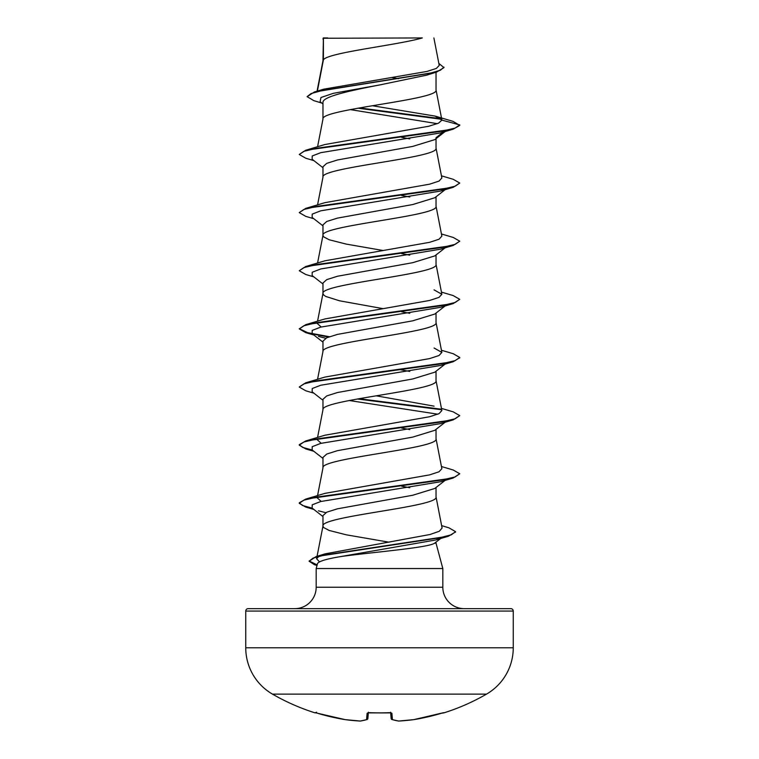<?xml version="1.0" encoding="UTF-8"?>
<svg xmlns="http://www.w3.org/2000/svg" width="759" height="759" viewBox="0 0 759 759"><rect width="100%" height="100%" fill="white"/><g stroke="black" fill="none" stroke-linecap="round" stroke-linejoin="round"><path stroke-width="1.14" d="M317.509 713.242L315.583 712.72A1.205 1.205 -157.5 0 1 315.222 712.673L317.509 713.242A213.943 213.127 -0 0 0 345.06 719.608L345.06 719.608A213.915 196.875 -77.1 0 0 360.174 721.041L360.174 721.041A213.915 81.545 -84.6 0 0 366.569 719.608L367.128 713.242L369.529 712.673A213.203 196.97 0 0 0 389.471 712.673L391.872 713.242L392.431 719.608A213.915 81.545 84.6 0 0 398.826 721.041A213.915 196.875 77.1 0 0 413.94 719.608L413.94 719.608A213.943 213.127 -0 0 0 441.491 713.242L443.873 712.881A1.205 1.205 0 0 1 442.99 712.824M315.222 712.673L315.127 712.881A214.01 214.01 0 0 1 272.49 694.124L486.51 694.124A53.5 53.5 0 0 0 513.255 647.788L513.255 611.061L245.745 611.061L245.745 647.788L513.255 647.788M272.49 694.124A53.5 53.5 0 0 1 245.745 647.788M443.873 712.881A214.01 214.01 0 0 0 486.51 694.124M317.376 91.089L323.41 59.8L323.41 38.254L422.289 37.95C397.128 45.236 328.116 52.513 323.41 59.8L322.964 60.967M513.255 611.061A2.41 2.41 0 0 0 510.854 608.652L248.146 608.652A2.41 2.41 0 0 0 245.745 611.061M464.223 608.652A21.404 21.404 0 0 1 442.82 587.248L316.18 587.248A21.404 21.404 0 0 1 294.777 608.652L464.223 608.652M441.434 537.922L434.584 543.207C427.972 547.799 372.678 552.191 341.095 556.508C326.361 558.947 318.486 561.337 317.471 563.69L316.18 568.529L442.82 568.529L442.82 587.248M434.584 543.207L436.036 543.207L442.82 568.529M316.18 568.529L316.18 587.248M323.41 38.254L322.964 60.815M321.882 103.091L313.846 100.653L307.11 96.649L311.067 93.575L322.366 90.492L436.767 72.01L426.776 75.141L379.5 84.98C349.282 90.833 322.186 96.697 322.964 102.541L322.964 119.106C319.463 109.41 439.537 99.723 436.036 90.036L436.036 72.238M317.566 146.753L322.964 119.106M445.125 131.544L434.793 139.628L412.687 146.411L337.489 159.969L326.721 163.365L322.964 166.752L322.964 177.245C319.463 167.559 439.537 157.863 436.036 148.176L436.036 138.65M317.566 204.892L322.964 177.245M445.125 189.684L434.784 197.767L412.697 204.55L337.47 218.108L326.712 221.505L322.964 224.892L322.964 235.385L323.657 236.836L329.131 239.749L346.265 244.104L382.792 250.461M436.036 196.79L436.036 206.315C439.537 216.002 319.463 225.698 322.964 235.385L317.566 263.031M445.931 247.197L434.793 255.906L412.716 262.69L337.489 276.248L326.721 279.644L322.964 283.031L322.964 293.382M436.036 254.929L436.036 264.455C439.537 274.141 319.463 283.838 322.964 293.524L323.657 294.976L325.734 296.437L339.52 300.792L382.792 308.6M317.566 321.171L322.964 293.524M445.125 305.962L434.793 314.046L412.697 320.829L337.47 334.396L326.712 337.783L322.964 341.171L322.964 351.521M436.036 313.069L436.036 322.594C439.537 332.29 319.463 341.977 322.964 351.664M445.125 364.102L434.784 372.195L412.687 378.969L337.47 392.536L326.721 395.923L322.964 399.31L322.964 409.803C319.463 400.116 439.537 390.43 436.036 380.733L436.036 371.208M317.566 437.45L322.964 409.803M445.931 421.615L434.793 430.325L412.716 437.108L337.489 450.666L326.721 454.062L322.964 457.449L322.964 467.942C319.463 458.256 439.537 448.569 436.036 438.873L436.036 429.357M317.385 496.481L322.964 467.942M445.125 480.381L434.793 488.464L412.716 495.248L337.47 508.815L326.712 512.202L322.964 515.598L322.964 526.091L323.657 527.543L329.131 530.446L346.265 534.81L388.921 542.173M436.036 487.496L436.036 497.012C439.537 506.708 319.463 516.395 322.964 526.091L317.063 556.309M392.137 77.589L398.532 78.68M401.606 137.36L409.784 138.869M401.606 195.499L409.784 197.008M401.606 253.639L409.784 255.147M401.606 311.778L409.784 313.296M399.965 369.633L409.784 371.436M401.606 428.057L409.784 429.575M401.606 486.196L409.784 487.714M436.036 542.125L436.036 543.207M307.11 96.649L314.473 91.943L323.884 89.145L426.89 71.45L436.34 68.443L439.233 65.416L433.892 37.95M437.364 123.679L350.269 109.6M322.964 103.945L320.089 101.678L320.962 97.503L333.343 93.329L379.5 84.98M441.605 119.296L357.935 108.186M436.767 72.01L443.987 67.627L438.844 63.405M322.964 39.013L323.268 37.95L327.717 37.95M445.609 130.984L440.552 132.91L453.218 129.163L459.755 125.406L453.028 121.364L435.078 116.089L372.375 105.738M441.055 118.717L359.529 107.911M314.473 91.943L429.755 73.338L440.362 70.245L443.987 67.143M441.89 120.131L438.503 123.195L428.778 126.241L324.918 144.523L305.782 150.225L441.71 131.25L455.106 128.081L459.755 124.922L441.89 120.131L435.078 116.089M319.482 561.878L316.598 558.7L318.97 556.29M320.991 555.303L325.061 553.861L430.011 534.497L439.3 531.262L442.089 528.027L436.008 496.718M321.19 501.405L317.139 497.781L317.29 496.984M441.434 466.519L453.218 470.001L459.755 473.758L455.106 476.927L441.71 480.086L305.782 499.071L324.918 493.369L429.641 474.868L439.025 471.785L441.861 468.711M321.18 443.265L317.139 439.632M441.434 408.38L453.218 411.862L459.755 415.619L455.106 418.788L441.71 421.947L305.782 440.932L324.928 435.22L429.641 416.729L439.025 413.646L441.861 410.562L436.008 380.439M434.082 406.15L376.208 395.809M441.434 350.241L453.218 353.722L459.755 357.48L455.106 360.639L441.71 363.808L305.782 382.792L324.918 377.081L429.651 358.59L439.025 355.506L441.861 352.423L434.091 348.011M321.18 326.987L317.139 323.353M441.434 292.101L453.218 295.583L459.755 299.34L455.106 302.499L441.71 305.668L305.782 324.653L324.918 318.941L429.641 300.45L439.025 297.367L441.861 294.283L434.082 289.872M441.434 233.962L453.218 237.444L459.755 241.201L455.106 244.36L441.71 247.529L305.782 266.513L324.928 260.802L429.651 242.311L439.025 239.227L441.861 236.144L436.008 206.021M441.434 175.822L453.218 179.295L459.755 183.061L455.106 186.221L441.71 189.389L305.782 208.364L324.918 202.662L429.641 184.171L439.025 181.088L441.861 178.004L436.008 147.882M440.552 132.91L320.753 152.673L312.224 155.975L312.148 159.267L322.964 167.72M445.609 189.124L440.552 191.05L320.753 210.812L312.224 214.114L312.148 217.406L322.964 225.859M459.755 241.201L453.218 245.442L440.552 249.189L320.753 268.961L312.224 272.253L312.148 275.545L322.964 283.999M459.755 299.34L453.218 303.581L440.552 307.329L320.753 327.101L312.224 330.393L312.148 333.685L322.964 342.138M318.448 336.398L325.772 338.248M446.776 362.811L445.609 363.542M459.726 357.726L453.218 361.72L440.552 365.468L320.753 385.24L312.234 388.532L312.148 391.824L322.964 400.278M349.216 400.505L437.82 414.196M459.755 415.619L453.218 419.86L440.552 423.607L320.753 443.379L312.234 446.671L312.148 449.964L322.964 458.427M459.755 473.758L453.218 478.009L440.552 481.747L320.753 501.519L312.234 504.811L312.148 508.113L322.964 516.566M318.448 510.816L325.772 512.667M442.279 537.258L435.742 539.981L341.095 556.508M453.218 129.163L317.29 148.147L303.894 151.307L299.245 154.475L305.782 158.233L313.875 160.614M459.755 183.061L453.218 187.302L317.29 206.287L303.894 209.446L299.245 212.615L305.782 216.372L313.875 218.753M453.218 245.442L317.29 264.426L303.894 267.585L299.245 270.754L305.782 274.511L313.875 276.893M453.218 303.581L317.29 322.566L303.894 325.734L299.245 328.894L305.782 332.651L328.476 337.053M453.218 361.72L317.29 380.705L303.894 383.874L299.245 387.033L305.782 390.79L313.875 393.171M357.394 398.987L441.444 409.727M453.218 419.86L317.29 438.844L303.894 442.013L299.245 445.172L305.782 448.939L313.875 451.311M453.218 478.009L317.29 496.984L303.894 500.153L299.245 503.312L305.782 507.078L313.069 508.824M455.523 531.926L448.55 536.177L324.795 554.962L313.116 558.093L309.093 561.224L314.539 564.743L317.025 565.37M436.036 137.683L444.47 131.212M305.782 150.225L299.245 154.475M305.782 208.364L299.245 212.615M305.782 266.513L299.245 270.754M305.782 324.653L299.245 328.894M299.274 328.656L307.642 332.679L329.415 336.711M305.782 382.792L299.245 387.033M359.035 398.703L440.837 409.139M305.782 440.932L299.245 444.689L302.556 447.355L312.215 450.021M305.782 499.071L299.245 502.828L302.556 505.494L312.215 508.169M441.624 525.626L448.948 527.818L455.552 531.679L451.301 534.801L439.11 537.913L316.057 556.603L309.093 561.224M309.122 560.977L317.148 564.905M390.657 712.786L391.151 718.526A1.205 1.186 175 0 1 391.151 718.526A1.205 1.205 0 0 0 391.986 719.57A1.205 1.101 107.8 0 1 391.682 719.409M368.343 712.786L367.849 718.526L368.343 712.786M368.352 712.71L367.849 718.526A1.205 1.186 5 0 0 367.849 718.526L367.84 718.545A1.205 1.186 5 0 1 366.569 719.608A1.205 1.101 72.2 0 0 367.318 719.409M345.06 719.608A1.205 1.205 0 0 0 345.089 719.617A1.205 1.205 0 0 1 345.06 719.608L317.518 713.251L345.089 719.617L360.221 721.05A1.205 1.205 0 0 0 360.44 721.041L367.014 719.57A1.205 1.205 0 0 0 367.84 718.545M367.128 713.242A1.205 1.148 5 0 0 368.21 712.729M391.872 713.242A1.205 1.148 175 0 1 390.79 712.729M391.986 719.57L398.56 721.041A1.205 1.205 0 0 0 398.779 721.05L398.826 721.041A1.205 1.11 97.2 0 1 398.56 721.041L391.986 719.57A1.205 1.101 107.8 0 0 392.431 719.608A1.205 1.186 175 0 1 391.16 718.545M398.56 721.041A1.205 1.205 0 0 0 398.779 721.05L413.911 719.617A1.205 1.205 0 0 0 413.94 719.608L413.873 719.617A1.205 1.205 0 0 0 413.94 719.608L443.417 712.72A1.205 1.205 157.5 0 0 443.778 712.673M441.491 713.242L413.94 719.608M316.598 558.7L316.958 556.821M441.861 468.701L436.008 438.579M317.566 379.31L322.992 351.37M441.861 352.423L436.008 322.3M441.861 294.283L436.008 264.16M441.871 119.884L436.008 89.742M317.063 91.175L322.992 60.673M317.006 565.455L314.539 564.743M440.552 191.05L453.218 187.302M313.875 335.032L305.782 332.651M313.875 509.45L305.782 507.078M435.742 539.981L448.55 536.177M325.061 553.861L316.057 556.603M459.755 357.48L459.755 357.963M299.245 444.689L299.245 445.172M299.245 502.828L299.245 503.312M455.552 531.679L455.552 532.163M315.127 712.881L316.607 712.198M345.089 719.617L360.221 721.05M368.4 712.198L368.02 712.881L390.98 712.881L390.6 712.198M379.5 712.938L390.98 712.881M398.779 721.05L413.911 719.617M443.484 712.71L441.491 713.251"/></g></svg>
